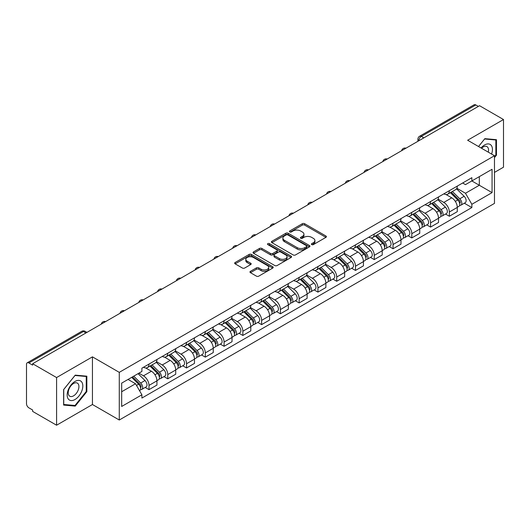 <?xml version="1.0" encoding="UTF-8"?>
<svg xmlns="http://www.w3.org/2000/svg" width="530" height="530" viewBox="0 0 530 530"><rect width="100%" height="100%" fill="white"/><g stroke="black" fill="none" stroke-linecap="round" stroke-linejoin="round"><path stroke-width="0.79" d="M311.726 244.608A1.166 0.676 0 0 0 313.376 244.608L325.923 237.367A1.669 0.967 0 0 0 326.414 236.685A1.669 0.967 0 0 0 325.923 236.002L304.664 223.726A1.669 0.967 0 0 0 302.305 223.726L289.751 230.974A1.166 0.676 0 0 0 289.413 231.451A1.166 0.676 0 0 0 289.751 231.928A1.166 0.676 0 0 0 291.407 231.928L293.03 230.987A5.346 3.087 0 0 1 300.589 230.987L302.365 232.007A5.346 3.087 0 0 1 303.928 234.194A5.346 3.087 0 0 1 302.365 236.373L300.735 237.314A1.166 0.676 0 0 0 300.397 237.791A1.166 0.676 0 0 0 300.735 238.268A1.166 0.676 0 0 0 302.392 238.268L304.015 237.327A5.346 3.087 0 0 1 311.574 237.327L313.349 238.354A5.346 3.087 0 0 1 314.913 240.534A5.346 3.087 0 0 1 313.349 242.72L311.726 243.654A1.166 0.676 0 0 0 311.382 244.131A1.166 0.676 0 0 0 311.726 244.608L311.726 243.654M250.452 271.327A1.669 0.967 0 0 0 249.961 272.003A1.669 0.967 0 0 0 250.452 272.685L256.414 276.13A1.669 0.967 0 0 0 258.779 276.13L272.718 268.087A1.669 0.967 0 0 0 273.202 267.405A1.669 0.967 0 0 0 272.718 266.723L251.452 254.446A1.669 0.967 0 0 0 249.093 254.446L235.154 262.496A1.669 0.967 0 0 0 234.664 263.178A1.669 0.967 0 0 0 235.154 263.854L242.362 268.014A1.669 0.967 0 0 0 244.721 268.014L250.69 264.576A1.669 0.967 0 0 0 251.174 263.894A1.669 0.967 0 0 0 250.69 263.211L247.112 261.144A4.465 2.577 0 0 1 245.807 259.322A4.465 2.577 0 0 1 248.563 256.937A4.465 2.577 0 0 1 253.433 257.5L267.431 265.576A4.465 2.577 0 0 1 268.736 267.405A4.465 2.577 0 0 1 265.981 269.783A4.465 2.577 0 0 1 261.111 269.227L258.779 267.882A1.669 0.967 0 0 0 256.414 267.882L250.452 271.327L250.452 272.685L256.414 269.267L256.414 267.882M119.276 372.351L92.445 356.856L56.584 377.559L32.635 363.739L479.551 105.709L503.5 119.535L467.639 140.238L494.477 155.734L119.276 372.351L119.276 420.012L494.477 203.394L494.477 155.734M293.15 254.923A1.669 0.967 0 0 0 295.515 254.923L309.447 246.874A1.669 0.967 0 0 0 309.937 246.192A1.669 0.967 0 0 0 309.447 245.516L288.188 233.24A1.669 0.967 0 0 0 285.829 233.24L271.89 241.282A1.669 0.967 0 0 0 271.4 241.965A1.669 0.967 0 0 0 271.89 242.647L293.15 254.923M268.279 244.86A1.166 0.676 0 0 1 269.465 245.026L291.063 257.494L277.144 265.53A1.669 0.967 0 0 1 274.785 265.53L253.519 253.254L253.519 251.889A1.669 0.967 0 0 0 253.035 252.571A1.669 0.967 0 0 0 253.519 253.254M253.519 251.889L259.488 248.444A1.669 0.967 0 0 1 261.846 248.444L270.472 253.426A1.669 0.967 0 0 0 272.831 253.426L276.793 251.14A1.669 0.967 0 0 0 277.283 250.458A1.669 0.967 0 0 0 276.793 249.776L267.816 244.595A1.166 0.676 0 0 1 267.471 244.118A1.166 0.676 0 0 1 268.193 243.489A1.166 0.676 0 0 1 269.465 243.634L291.083 256.116A1.669 0.967 0 0 1 291.573 256.798A1.669 0.967 0 0 1 291.083 257.481L291.083 256.116M56.584 377.559L56.584 425.219L32.635 411.399L32.635 410.008L28.905 407.855A3.405 1.968 -120 0 1 26.5 403.681L26.5 364.362A3.405 1.968 -120 0 1 27.202 362.805L81.713 331.329A3.405 1.968 60 0 1 83.415 331.502L28.905 362.97A3.405 1.968 -120 0 0 27.202 362.805M494.477 172.409L503.5 167.195L503.5 119.535M56.584 425.219L92.445 404.516L119.276 420.012M32.635 363.739L32.635 365.124L28.905 362.97M423.841 137.88L421.31 136.422A3.405 1.968 60 0 0 419.608 136.25L474.125 104.781A3.405 1.968 60 0 1 475.821 104.947L421.31 136.422A3.405 1.968 120 0 0 418.905 140.589L418.905 140.728M478.351 106.404L475.821 104.947M449.347 190.681A7.831 4.518 60 0 1 447.731 194.192L455.674 189.607A7.831 4.518 -120 0 0 457.291 186.09M438.078 199.108L443.815 202.42A7.831 4.518 60 0 1 449.347 212.007L457.291 207.422A7.831 4.518 -120 0 0 451.759 197.836L446.075 194.55M457.291 207.422L457.291 211.662L449.347 216.247L445.544 214.047M447.731 194.192A7.831 4.518 60 0 1 443.875 193.841M449.347 212.007L449.347 216.247M430.579 201.513A7.831 4.518 60 0 1 428.955 205.031L436.899 200.446A7.831 4.518 -120 0 0 438.522 196.928M426.769 224.886L430.579 227.085L438.522 222.494L438.522 218.261A7.831 4.518 -120 0 0 432.983 208.674L427.299 205.388M428.955 205.031A7.831 4.518 60 0 1 425.106 204.679M419.309 209.946L425.04 213.259A7.831 4.518 60 0 1 430.579 222.845L430.579 227.085M411.803 212.351A7.831 4.518 60 0 1 410.187 215.869L418.13 211.285A7.831 4.518 -120 0 0 419.747 207.767M408.001 235.724L411.803 237.917L419.747 233.332L419.747 229.099A7.831 4.518 -120 0 0 414.215 219.513L408.531 216.227M410.187 215.869A7.831 4.518 60 0 1 406.331 215.511M400.534 220.785L406.272 224.097A7.831 4.518 60 0 1 411.803 233.684L411.803 237.917M393.035 223.19A7.831 4.518 60 0 1 391.412 226.707L399.355 222.123A7.831 4.518 -120 0 0 400.978 218.605M389.225 246.563L393.035 248.756L400.978 244.171L400.978 239.938A7.831 4.518 -120 0 0 395.44 230.345L389.755 227.065M391.412 226.707A7.831 4.518 60 0 1 387.562 226.35M381.766 231.623L387.496 234.936A7.831 4.518 60 0 1 393.035 244.522L393.035 248.756M374.259 234.028A7.831 4.518 60 0 1 372.643 237.546L380.58 232.961A7.831 4.518 -120 0 0 382.203 229.444M370.457 257.394L374.259 259.594L382.203 255.01L382.203 250.776A7.831 4.518 -120 0 0 376.671 241.183L370.987 237.904M372.643 237.546A7.831 4.518 60 0 1 368.787 237.188M362.99 242.462L368.728 245.768A7.831 4.518 60 0 1 374.259 255.361L374.259 259.594M355.491 244.867A7.831 4.518 60 0 1 353.868 248.385L361.811 243.793A7.831 4.518 -120 0 0 363.434 240.282M351.682 268.233L355.491 270.433L363.434 265.848L363.434 261.608A7.831 4.518 -120 0 0 357.896 252.022L352.212 248.742M353.868 248.385A7.831 4.518 60 0 1 350.019 248.027M344.222 253.294L349.952 256.606A7.831 4.518 60 0 1 355.491 266.199L355.491 270.433M336.716 255.705A7.831 4.518 60 0 1 335.099 259.216L343.036 254.632A7.831 4.518 -120 0 0 344.659 251.121M332.913 279.072L336.716 281.271L344.659 276.686L344.659 272.447A7.831 4.518 -120 0 0 339.127 262.86L333.443 259.581M335.099 259.216A7.831 4.518 60 0 1 331.243 258.865M325.447 264.132L331.184 267.445A7.831 4.518 60 0 1 336.716 277.031L336.716 281.271M317.947 266.544A7.831 4.518 60 0 1 316.324 270.055L324.267 265.47A7.831 4.518 -120 0 0 325.89 261.959M314.138 289.91L317.947 292.11L325.89 287.525L325.89 283.285A7.831 4.518 -120 0 0 320.352 273.699L314.668 270.419M316.324 270.055A7.831 4.518 60 0 1 312.475 269.704M306.678 274.971L312.409 278.283A7.831 4.518 60 0 1 317.947 287.869L317.947 292.11M299.172 277.382A7.831 4.518 60 0 1 297.555 280.893L305.492 276.309A7.831 4.518 -120 0 0 307.115 272.798M295.369 300.748L299.172 302.948L307.115 298.363L307.115 294.123A7.831 4.518 -120 0 0 301.583 284.537L295.899 281.258M297.555 280.893A7.831 4.518 60 0 1 293.7 280.542M287.903 285.809L293.64 289.122A7.831 4.518 60 0 1 299.172 298.708L299.172 302.948M280.403 288.221A7.831 4.518 60 0 1 278.78 291.732L286.723 287.147A7.831 4.518 -120 0 0 288.346 283.636M276.594 311.587L280.403 313.786L288.346 309.202L288.346 304.962A7.831 4.518 -120 0 0 282.808 295.376L277.124 292.09M278.78 291.732A7.831 4.518 60 0 1 274.931 291.381M269.134 296.648L274.865 299.96A7.831 4.518 60 0 1 280.403 309.546L280.403 313.786M261.628 299.059A7.831 4.518 60 0 1 260.011 302.57L267.948 297.986A7.831 4.518 -120 0 0 269.571 294.475M257.825 322.425L261.628 324.625L269.571 320.04L269.571 315.8A7.831 4.518 -120 0 0 264.039 306.214L258.355 302.928M260.011 302.57A7.831 4.518 60 0 1 256.156 302.219M250.359 307.486L256.096 310.799A7.831 4.518 60 0 1 261.628 320.385L261.628 324.625M242.859 309.898A7.831 4.518 60 0 1 241.236 313.409L249.179 308.824A7.831 4.518 -120 0 0 250.803 305.306M239.05 333.264L242.859 335.464L250.803 330.879L250.803 326.639A7.831 4.518 -120 0 0 245.264 317.053L239.58 313.767M241.236 313.409A7.831 4.518 60 0 1 237.387 313.058M231.59 318.325L237.321 321.637A7.831 4.518 60 0 1 242.859 331.224L242.859 335.464M224.084 320.729A7.831 4.518 60 0 1 222.468 324.247L230.404 319.663A7.831 4.518 -120 0 0 232.027 316.145M220.281 344.102L224.084 346.302L232.027 341.711L232.027 337.477A7.831 4.518 -120 0 0 226.495 327.891L220.811 324.605M222.468 324.247A7.831 4.518 60 0 1 218.612 323.896M212.815 329.163L218.552 332.476A7.831 4.518 60 0 1 224.084 342.062L224.084 346.302M205.315 331.568A7.831 4.518 60 0 1 203.692 335.086L211.636 330.501A7.831 4.518 -120 0 0 213.259 326.983M201.506 354.941L205.315 357.134L213.259 352.549L213.259 348.316A7.831 4.518 -120 0 0 207.72 338.73L202.036 335.444M203.692 335.086A7.831 4.518 60 0 1 199.843 334.728M194.046 340.002L199.777 343.314A7.831 4.518 60 0 1 205.315 352.9L205.315 357.134M186.54 342.406A7.831 4.518 60 0 1 184.924 345.924L192.86 341.34A7.831 4.518 -120 0 0 194.483 337.822M182.737 365.779L186.54 367.972L194.483 363.388L194.483 359.154A7.831 4.518 -120 0 0 188.952 349.561L183.267 346.282M184.924 345.924A7.831 4.518 60 0 1 181.068 345.567M175.271 350.84L181.008 354.153A7.831 4.518 60 0 1 186.54 363.739L186.54 367.972M167.772 353.245A7.831 4.518 60 0 1 166.148 356.763L174.092 352.172A7.831 4.518 -120 0 0 175.715 348.66M163.962 376.611L167.772 378.811L175.715 374.226L175.715 369.986A7.831 4.518 -120 0 0 170.176 360.4L164.492 357.121M166.148 356.763A7.831 4.518 60 0 1 162.299 356.405M156.502 361.679L162.233 364.984A7.831 4.518 60 0 1 167.772 374.577L167.772 378.811M148.996 364.083A7.831 4.518 60 0 1 147.38 367.601L155.316 363.01A7.831 4.518 -120 0 0 156.94 359.499M145.194 387.45L148.996 389.649L156.94 385.065L156.94 380.825A7.831 4.518 -120 0 0 151.408 371.238L145.724 367.959M147.38 367.601A7.831 4.518 60 0 1 143.524 367.244M138.893 373.186L143.464 375.823A7.831 4.518 60 0 1 148.996 385.416L148.996 389.649M462.644 183.002L465.473 184.632L492.065 169.282L479.312 176.642L479.312 185.261L465.473 193.251L456.853 188.269M121.681 391.736L135.521 383.746L141.901 394.79L121.681 406.464L121.681 383.117L141.901 371.45L141.901 368.184L471.852 177.689L471.852 180.949L492.065 192.622L471.852 204.295L465.473 193.251M492.065 169.282L492.065 192.622M141.901 394.79L141.901 398.057L471.852 207.561L471.852 204.295M494.477 157.642L496.458 155.171L496.458 139.688L484.851 138.655L478.524 146.525M92.445 356.856L92.445 404.516M63.62 405.066L75.233 406.106L86.847 391.663L86.847 376.181L75.233 375.141L63.62 389.583L63.62 405.066M135.521 383.746L128.061 379.44M464.313 203.209L471.852 207.561M495.861 154.826L496.458 155.171M74.008 405.397L75.233 406.106M86.244 391.312L86.847 391.663M312.19 244.774L313.349 244.105A5.346 3.087 0 0 0 314.913 241.925L314.913 240.534M303.928 234.194L303.928 235.585A5.346 3.087 0 0 1 302.365 237.765L301.206 238.434M325.923 236.002L325.923 237.367L304.664 225.118A1.669 0.967 0 0 0 302.305 225.118L290.221 232.094M309.427 246.887L288.188 234.631A1.669 0.967 0 0 0 285.829 234.631L271.91 242.66M306.499 246.675A1.166 0.676 0 0 0 306.837 246.192A1.166 0.676 0 0 0 306.499 245.715L287.836 234.942A1.166 0.676 0 0 0 286.18 234.942L284.471 235.929A5.346 3.087 0 0 0 282.901 238.116A5.346 3.087 0 0 0 284.471 240.295L297.224 247.662A5.346 3.087 0 0 0 304.783 247.662L306.499 246.675L306.499 248.06A1.166 0.676 0 0 0 306.837 247.583L306.837 246.192M282.901 238.116L282.901 239.5A5.346 3.087 0 0 0 284.471 241.687L284.471 240.295M306.499 248.06L304.783 249.054A5.346 3.087 0 0 1 297.224 249.054L284.471 241.687M253.545 253.267L259.488 249.835L259.488 248.444M277.283 250.458L277.283 251.849A1.669 0.967 0 0 1 276.793 252.525L272.831 254.811A1.669 0.967 0 0 1 270.472 254.811L261.846 249.835A1.669 0.967 0 0 0 259.488 249.835M279.416 258.587A4.465 2.577 0 0 0 284.285 259.15A4.465 2.577 0 0 0 287.048 256.765A4.465 2.577 0 0 0 285.736 254.943L280.807 252.094A1.669 0.967 0 0 0 278.442 252.094L274.487 254.38A1.669 0.967 0 0 0 273.997 255.062A1.669 0.967 0 0 0 274.487 255.745L279.416 258.587L279.416 259.978A4.465 2.577 0 0 0 284.285 260.535A4.465 2.577 0 0 0 287.048 258.156L287.048 256.765M273.997 255.062L273.997 256.447A1.669 0.967 0 0 0 274.487 257.13L274.487 255.745M279.416 259.978L274.487 257.13M268.736 267.405L268.736 268.79A4.465 2.577 0 0 1 265.981 271.174A4.465 2.577 0 0 1 261.111 270.618L258.779 269.267A1.669 0.967 0 0 0 256.414 269.267M245.807 259.322L245.807 260.714A4.465 2.577 0 0 0 247.112 262.535L247.112 261.144M250.663 264.583L247.112 262.535M272.692 268.101L251.452 255.838A1.669 0.967 0 0 0 249.093 255.838L235.174 263.867M450.361 192.675L457.754 199.969A4.253 2.458 60 0 1 458.881 206.349L457.291 207.263M451.838 194.126L454.972 195.934M451.182 192.198L459.278 200.188A2.04 1.179 60 0 1 459.815 203.248A2.04 1.179 60 0 1 459.629 203.321M452.408 191.489L459.801 198.79A4.253 2.458 60 0 1 460.921 205.163A4.253 2.458 60 0 1 459.636 205.302M456.542 188.799L464.134 196.285A4.253 2.458 60 0 1 465.254 202.665L460.921 205.163M431.586 203.513L438.986 210.807A4.253 2.458 60 0 1 440.105 217.187L438.515 218.102M433.063 204.964L436.197 206.773M432.407 203.036L440.509 211.026A2.04 1.179 60 0 1 441.046 214.087A2.04 1.179 60 0 1 440.861 214.16M433.633 202.327L441.026 209.628A4.253 2.458 60 0 1 442.152 216.001A4.253 2.458 60 0 1 440.867 216.141M437.773 199.638L445.359 207.124A4.253 2.458 60 0 1 446.485 213.504L442.152 216.001M412.817 214.345L420.21 221.646A4.253 2.458 60 0 1 421.337 228.026L419.747 228.94M414.294 215.803L417.428 217.611M413.639 213.875L421.734 221.865A2.04 1.179 60 0 1 422.271 224.925A2.04 1.179 60 0 1 422.085 224.998M414.864 213.166L422.258 220.46A4.253 2.458 60 0 1 423.377 226.84A4.253 2.458 60 0 1 422.092 226.979M418.998 210.476L426.59 217.963A4.253 2.458 60 0 1 427.71 224.342L423.377 226.84M491.582 154.064A11.064 6.386 120 0 0 491.383 145.571A11.064 6.386 120 0 0 481.061 147.989M488.276 152.15A7.572 4.372 120 0 0 487.819 147.406A7.572 4.372 120 0 0 486.971 146.618A7.572 4.372 120 0 0 481.525 148.254M478.544 146.538L484.606 138.993L495.861 139.999L495.861 154.999L494.477 156.721M495.113 139.569L495.861 139.999M81.766 382.057A11.064 6.386 120 0 0 71.086 384.919A11.064 6.386 120 0 0 68.218 398.911A11.064 6.386 120 0 0 78.904 396.049A11.064 6.386 120 0 0 81.766 382.057M78.208 383.892A7.572 4.372 120 0 0 77.353 383.104A7.572 4.372 120 0 0 70.311 386.642A7.572 4.372 120 0 0 68.933 395.433A7.572 4.372 120 0 0 69.781 396.221A7.572 4.372 120 0 0 76.83 392.684A7.572 4.372 120 0 0 78.208 383.892M74.995 405.483L63.746 404.483L63.746 389.477L74.995 375.485L86.244 376.485L86.244 391.491L74.995 405.483M85.502 376.055L86.244 376.485M394.042 225.184L401.442 232.484A4.253 2.458 60 0 1 402.561 238.858L400.971 239.779M395.519 226.641L398.653 228.45M394.863 224.713L402.966 232.703A2.04 1.179 60 0 1 403.502 235.764A2.04 1.179 60 0 1 403.317 235.837M396.089 224.005L403.482 231.299A4.253 2.458 60 0 1 404.609 237.678A4.253 2.458 60 0 1 403.323 237.818M400.229 221.315L407.815 228.801A4.253 2.458 60 0 1 408.941 235.181L404.609 237.678M375.273 236.022L382.667 243.323A4.253 2.458 60 0 1 383.793 249.696L382.203 250.617M376.75 237.48L379.884 239.288M376.095 235.552L384.19 243.542A2.04 1.179 60 0 1 384.727 246.602A2.04 1.179 60 0 1 384.542 246.675M377.32 234.843L384.714 242.137A4.253 2.458 60 0 1 385.833 248.517A4.253 2.458 60 0 1 384.548 248.656M381.454 232.153L389.046 239.639A4.253 2.458 60 0 1 390.166 246.019L385.833 248.517M356.498 246.861L363.898 254.155A4.253 2.458 60 0 1 365.018 260.535L363.428 261.456M357.975 248.318L361.109 250.127M357.319 246.39L365.422 254.38A2.04 1.179 60 0 1 365.958 257.441A2.04 1.179 60 0 1 365.773 257.514M358.545 245.681L365.938 252.976A4.253 2.458 60 0 1 367.065 259.356A4.253 2.458 60 0 1 365.779 259.495M362.686 242.992L370.271 250.478A4.253 2.458 60 0 1 371.397 256.851L367.065 259.356M337.729 257.699L345.123 264.993A4.253 2.458 60 0 1 346.249 271.373L344.659 272.287M339.207 259.157L342.34 260.965M338.551 257.229L346.647 265.219A2.04 1.179 60 0 1 347.183 268.279A2.04 1.179 60 0 1 346.998 268.352M339.776 256.52L347.17 263.814A4.253 2.458 60 0 1 348.29 270.194A4.253 2.458 60 0 1 347.004 270.327M343.91 253.824L351.503 261.316A4.253 2.458 60 0 1 352.622 267.69L348.29 270.194M318.954 268.538L326.354 275.832A4.253 2.458 60 0 1 327.474 282.212L325.884 283.126M320.431 269.995L323.565 271.804M319.775 268.067L327.878 276.05A2.04 1.179 60 0 1 328.415 279.118A2.04 1.179 60 0 1 328.229 279.191M321.001 267.358L328.395 274.653A4.253 2.458 60 0 1 329.521 281.032A4.253 2.458 60 0 1 328.236 281.165M325.142 264.662L332.727 272.148A4.253 2.458 60 0 1 333.854 278.528L329.521 281.032M300.185 279.376L307.579 286.67A4.253 2.458 60 0 1 308.705 293.05L307.115 293.964M301.663 280.834L304.796 282.642M301.007 278.899L309.103 286.889A2.04 1.179 60 0 1 309.639 289.95A2.04 1.179 60 0 1 309.454 290.029M302.232 278.197L309.626 285.491A4.253 2.458 60 0 1 310.746 291.871A4.253 2.458 60 0 1 309.46 292.003M306.366 275.501L313.959 282.987A4.253 2.458 60 0 1 315.078 289.367L310.746 291.871M281.41 290.215L288.81 297.509A4.253 2.458 60 0 1 289.93 303.889L288.34 304.803M282.887 291.666L286.021 293.481M282.232 289.738L290.334 297.727A2.04 1.179 60 0 1 290.871 300.788A2.04 1.179 60 0 1 290.685 300.868M283.457 289.035L290.851 296.33A4.253 2.458 60 0 1 291.977 302.709A4.253 2.458 60 0 1 290.692 302.842M287.598 286.339L295.183 293.825A4.253 2.458 60 0 1 296.31 300.205L291.977 302.709M262.642 301.053L270.035 308.347A4.253 2.458 60 0 1 271.161 314.727L269.571 315.642M264.119 302.504L267.252 304.319M263.463 300.576L271.559 308.566A2.04 1.179 60 0 1 272.095 311.627A2.04 1.179 60 0 1 271.91 311.7M264.689 299.867L272.082 307.168A4.253 2.458 60 0 1 273.202 313.541A4.253 2.458 60 0 1 271.916 313.68M268.823 297.178L276.415 304.664A4.253 2.458 60 0 1 277.534 311.044L273.202 313.541M243.866 311.892L251.266 319.186A4.253 2.458 60 0 1 252.386 325.566L250.796 326.48M245.344 313.343L248.477 315.151M244.688 311.415L252.79 319.404A2.04 1.179 60 0 1 253.327 322.465A2.04 1.179 60 0 1 253.141 322.538M245.913 310.706L253.307 318.007A4.253 2.458 60 0 1 254.433 324.38A4.253 2.458 60 0 1 253.148 324.519M250.054 308.016L257.64 315.502A4.253 2.458 60 0 1 258.766 321.882L254.433 324.38M225.098 322.73L232.491 330.024A4.253 2.458 60 0 1 233.617 336.404L232.027 337.319M226.575 324.181L229.709 325.99M225.919 322.253L234.015 330.243A2.04 1.179 60 0 1 234.552 333.304A2.04 1.179 60 0 1 234.366 333.377M227.145 321.544L234.538 328.845A4.253 2.458 60 0 1 235.658 335.218A4.253 2.458 60 0 1 234.373 335.357M231.279 318.855L238.871 326.341A4.253 2.458 60 0 1 239.991 332.721L235.658 335.218M206.322 333.562L213.722 340.863A4.253 2.458 60 0 1 214.842 347.236L213.252 348.157M207.8 335.02L210.933 336.828M207.144 333.092L215.246 341.082A2.04 1.179 60 0 1 215.783 344.142A2.04 1.179 60 0 1 215.597 344.215M208.369 332.383L215.763 339.677A4.253 2.458 60 0 1 216.889 346.057A4.253 2.458 60 0 1 215.604 346.196M212.51 329.693L220.096 337.179A4.253 2.458 60 0 1 221.222 343.559L216.889 346.057M187.554 344.401L194.947 351.701A4.253 2.458 60 0 1 196.073 358.075L194.483 358.995M189.031 345.858L192.165 347.667M188.375 343.93L196.471 351.92A2.04 1.179 60 0 1 197.008 354.981A2.04 1.179 60 0 1 196.822 355.054M189.601 343.221L196.994 350.516A4.253 2.458 60 0 1 198.114 356.895A4.253 2.458 60 0 1 196.829 357.034M193.735 340.532L201.327 348.018A4.253 2.458 60 0 1 202.447 354.398L198.114 356.895M168.778 355.239L176.179 362.54A4.253 2.458 60 0 1 177.298 368.913L175.708 369.834M170.256 356.697L173.389 358.505M169.6 354.769L177.702 362.758A2.04 1.179 60 0 1 178.239 365.819A2.04 1.179 60 0 1 178.053 365.892M170.826 354.06L178.219 361.354A4.253 2.458 60 0 1 179.345 367.734A4.253 2.458 60 0 1 178.06 367.873M174.966 351.37L182.552 358.856A4.253 2.458 60 0 1 183.678 365.236L179.345 367.734M150.01 366.078L157.403 373.372A4.253 2.458 60 0 1 158.53 379.752L156.94 380.673M151.487 367.535L154.621 369.344M150.831 365.607L158.927 373.597A2.04 1.179 60 0 1 159.464 376.658A2.04 1.179 60 0 1 159.278 376.731M152.057 364.898L159.451 372.192A4.253 2.458 60 0 1 160.57 378.572A4.253 2.458 60 0 1 159.285 378.712M156.191 362.209L163.783 369.695A4.253 2.458 60 0 1 164.903 376.068L160.57 378.572M131.678 377.353L138.635 384.21A4.253 2.458 60 0 1 139.754 390.59L139.542 390.709M132.712 378.374L135.846 380.182M132.5 376.876L140.159 384.435A2.04 1.179 60 0 1 140.695 387.496A2.04 1.179 60 0 1 140.51 387.569M133.726 376.167L140.675 383.031A4.253 2.458 60 0 1 141.801 389.411A4.253 2.458 60 0 1 140.516 389.543M138.052 373.67L145.008 380.533A4.253 2.458 60 0 1 146.134 386.907L141.801 389.411M419.025 140.655L418.905 140.589A3.405 1.968 0 0 1 417.912 139.198L417.912 141.305M167.772 374.577L175.715 369.986M186.54 363.739L194.483 359.154M205.315 352.9L213.259 348.316M224.084 342.062L232.027 337.477M242.859 331.224L250.803 326.639M261.628 320.385L269.571 315.8M280.403 309.546L288.346 304.962M299.172 298.708L307.115 294.123M317.947 287.869L325.89 283.285M336.716 277.031L344.659 272.447M355.491 266.199L363.434 261.608M374.259 255.361L382.203 250.776M393.035 244.522L400.978 239.938M411.803 233.684L419.747 229.099M430.579 222.845L438.522 218.261M148.996 385.416L156.94 380.825M143.464 375.823L151.408 371.238M162.233 364.984L170.176 360.4M181.008 354.153L188.952 349.561M199.777 343.314L207.72 338.73M218.552 332.476L226.495 327.891M237.321 321.637L245.264 317.053M256.096 310.799L264.039 306.214M274.865 299.96L282.808 295.376M293.64 289.122L301.583 284.537M312.409 278.283L320.352 273.699M331.184 267.445L339.127 262.86M349.952 256.606L357.896 252.022M368.728 245.768L376.671 241.183M387.496 234.936L395.44 230.345M406.272 224.097L414.215 219.513M425.04 213.259L432.983 208.674M443.815 202.42L451.759 197.836M405.702 148.354A3.405 1.968 120 0 0 404.198 149.221M386.926 159.192A3.405 1.968 120 0 0 385.423 160.06M368.158 170.024A3.405 1.968 120 0 0 366.654 170.892M349.383 180.862A3.405 1.968 120 0 0 347.879 181.73M330.614 191.701A3.405 1.968 120 0 0 329.11 192.569M311.839 202.54A3.405 1.968 120 0 0 310.335 203.407M293.07 213.378A3.405 1.968 120 0 0 291.566 214.246M274.295 224.216A3.405 1.968 120 0 0 272.791 225.084M255.526 235.055A3.405 1.968 120 0 0 254.022 235.923M236.751 245.894A3.405 1.968 120 0 0 235.247 246.761M217.982 256.732A3.405 1.968 120 0 0 216.478 257.6M199.207 267.57A3.405 1.968 120 0 0 197.703 268.438M180.439 278.409A3.405 1.968 120 0 0 178.935 279.27M161.663 289.241A3.405 1.968 120 0 0 160.159 290.109M142.895 300.079A3.405 1.968 120 0 0 141.391 300.947M124.119 310.918A3.405 1.968 120 0 0 122.615 311.786M105.351 321.756A3.405 1.968 120 0 0 103.847 322.624M85.946 332.959L83.415 331.502A3.405 1.968 120 0 1 85.118 331.329A3.405 3.405 0 0 0 81.713 331.329M313.349 244.105L313.349 242.72M300.735 238.268L300.735 237.314M302.365 237.765L302.365 236.373M289.751 231.928L289.751 230.974M302.305 225.118L302.305 223.726M304.664 225.118L304.664 223.726M271.89 242.647L271.89 241.282M285.829 234.631L285.829 233.24M288.188 234.631L288.188 233.24M309.447 246.874L309.447 245.516M297.224 249.054L297.224 247.662M304.783 249.054L304.783 247.662M261.846 249.835L261.846 248.444M270.472 254.811L270.472 253.426M272.831 254.811L272.831 253.426M276.793 252.525L276.793 251.14M269.465 245.026L269.465 243.634M258.779 269.267L258.779 267.882M261.111 270.618L261.111 269.227M250.69 264.576L250.69 263.211M235.154 263.854L235.154 262.496M249.093 255.838L249.093 254.446M251.452 255.838L251.452 254.446M272.718 268.087L272.718 266.723M457.754 199.969L455.31 201.38M460.239 202.314L459.477 202.758M464.134 196.285L459.801 198.79M438.986 210.807L436.541 212.219M441.47 213.153L440.702 213.597M445.359 207.124L441.026 209.628M420.21 221.646L417.766 223.057M422.695 223.991L421.926 224.435M426.59 217.963L422.258 220.46M401.442 232.484L398.997 233.896M403.926 234.83L403.158 235.274M407.815 228.801L403.482 231.299M382.667 243.323L380.222 244.727M385.151 245.668L384.382 246.112M389.046 239.639L384.714 242.137M363.898 254.155L361.453 255.566M366.382 256.507L365.614 256.944M370.271 250.478L365.938 252.976M345.123 264.993L342.678 266.404M347.607 267.345L346.839 267.782M351.503 261.316L347.17 263.814M326.354 275.832L323.909 277.243M328.839 278.177L328.07 278.621M332.727 272.148L328.395 274.653M307.579 286.67L305.134 288.081M310.063 289.016L309.295 289.459M313.959 282.987L309.626 285.491M288.81 297.509L286.366 298.92M291.295 299.854L290.526 300.298M295.183 293.825L290.851 296.33M270.035 308.347L267.59 309.758M272.519 310.693L271.751 311.136M276.415 304.664L272.082 307.168M251.266 319.186L248.822 320.597M253.751 321.531L252.982 321.975M257.64 315.502L253.307 318.007M232.491 330.024L230.047 331.435M234.975 332.37L234.207 332.813M238.871 326.341L234.538 328.845M213.722 340.863L211.278 342.274M216.207 343.208L215.438 343.652M220.096 337.179L215.763 339.677M194.947 351.701L192.503 353.113M197.432 354.047L196.663 354.49M201.327 348.018L196.994 350.516M176.179 362.54L173.734 363.944M178.663 364.885L177.894 365.329M182.552 358.856L178.219 361.354M157.403 373.372L154.959 374.783M159.888 375.724L159.119 376.161M163.783 369.695L159.451 372.192M138.635 384.21L136.501 385.442M141.119 386.562L140.351 386.999M145.008 380.533L140.675 383.031M405.987 148.181A3.405 3.405 0 0 0 401.621 150.706M387.218 159.02A3.405 3.405 0 0 0 382.845 161.544M368.443 169.858A3.405 3.405 0 0 0 364.077 172.382M349.674 180.697A3.405 3.405 0 0 0 345.302 183.221M330.899 191.535A3.405 3.405 0 0 0 326.533 194.06M312.13 202.374A3.405 3.405 0 0 0 307.758 204.898M293.355 213.212A3.405 3.405 0 0 0 288.989 215.73M274.586 224.051A3.405 3.405 0 0 0 270.214 226.568M255.811 234.889A3.405 3.405 0 0 0 251.445 237.407M237.042 245.728A3.405 3.405 0 0 0 232.67 248.245M218.267 256.566A3.405 3.405 0 0 0 213.901 259.084M199.499 267.398A3.405 3.405 0 0 0 195.126 269.922M180.723 278.237A3.405 3.405 0 0 0 176.357 280.761M161.955 289.075A3.405 3.405 0 0 0 157.582 291.599M143.179 299.914A3.405 3.405 0 0 0 138.814 302.438M124.411 310.752A3.405 3.405 0 0 0 120.038 313.276M105.636 321.591A3.405 3.405 0 0 0 101.27 324.115M86.94 332.383L85.118 331.329M419.608 136.25A3.405 3.405 0 0 0 417.912 139.198"/></g></svg>
